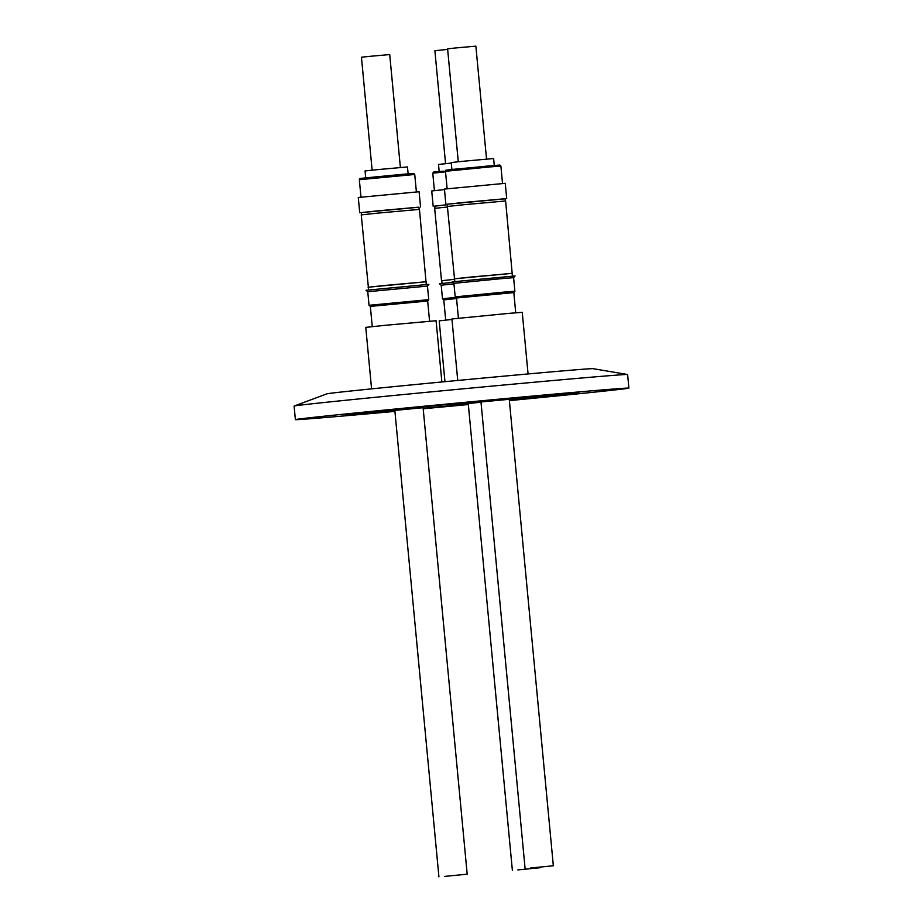 <?xml version="1.0" encoding="UTF-8"?>
<svg xmlns="http://www.w3.org/2000/svg" width="923" height="923" viewBox="0 0 923 923"><rect width="100%" height="100%" fill="white"/><g stroke="black" fill="none" stroke-linecap="round" stroke-linejoin="round"><path stroke-width="1.38" d="M509.369 400.617A167.501 1.258 174.6 0 0 628.898 388.098A167.501 1.258 174.6 0 0 564.484 393.198A167.501 1.258 174.6 0 0 388.802 409.662A167.501 1.258 174.6 0 0 295.383 419.63A167.501 1.258 174.6 0 0 359.808 414.542A167.501 1.258 174.6 0 0 394.929 411.381M628.898 388.098L627.617 374.542A167.501 1.258 174.6 0 0 627.548 374.507A167.501 1.258 174.6 0 0 563.192 379.63A167.501 1.258 174.6 0 0 329.199 401.966A167.501 1.258 174.6 0 0 294.172 406.028A167.501 1.258 174.6 0 0 294.102 406.062L295.383 419.63M394.882 410.943A117.244 0.877 -5.4 0 1 390.51 411.335A117.244 0.877 -5.4 0 1 345.41 414.9A117.244 0.877 -5.4 0 1 410.804 407.931A117.244 0.877 -5.4 0 1 533.782 396.394A117.244 0.877 -5.4 0 1 578.871 392.829A117.244 0.877 -5.4 0 1 509.334 400.213M468.296 404.17A117.244 0.877 -5.4 0 1 423.161 408.381M627.548 374.507L592.947 368.658A133.593 1.004 174.6 0 0 501.339 376.388A133.593 1.004 174.6 0 0 354.997 390.567A133.593 1.004 174.6 0 0 327.054 393.798L294.172 406.028M394.871 410.804A102.765 0.773 -5.4 0 1 359.832 413.539A102.765 0.773 -5.4 0 1 417.138 407.424A102.765 0.773 -5.4 0 1 524.933 397.317A102.765 0.773 -5.4 0 1 564.461 394.19A102.765 0.773 -5.4 0 1 509.323 400.097M451.97 319.45L439.21 320.869L444.955 381.684M441.875 381.972L436.094 320.731L385.468 325.277L365.773 327.377L371.577 388.86M528.071 373.953L522.245 312.32L508.665 313.393L451.924 318.966L457.739 380.461M480.987 401.978L509.254 399.301M394.836 410.389L423.092 407.712M509.288 399.671L513.476 399.394L509.3 399.901M468.273 403.87L451.289 405.266L481.01 402.22M456.55 298.51L443.617 299.917L456.55 298.51M429.576 321.192L427.661 300.99L370.181 306.424L427.672 301.013M502.747 293.456L456.331 298.014L502.747 293.456M456.527 298.302L443.617 299.917M427.834 300.979L370.181 306.424M513.984 292.568L456.331 298.014M455.743 297.344L442.486 298.787L441.194 285.219L439.452 283.776L452.708 282.323M427.811 300.771L428.734 299.652L369.038 305.294L367.758 291.726L366.004 290.284L428.907 284.33L427.453 286.084L367.758 291.726M513.973 292.36L514.884 291.241L503.358 292.153L455.201 296.883L456.308 297.806M453.966 283.834L441.194 285.219M502.077 278.584L453.92 283.326L452.166 281.873L515.057 275.931L513.603 277.685L502.077 278.584M447.436 206.983L434.675 208.379L441.517 280.73L454.566 279.311L441.794 280.696L442.059 283.43M426.276 284.492L426.022 281.757L384.51 285.484L368.358 287.215L368.623 289.937M512.427 276.081L512.173 273.346L470.661 277.073L454.508 278.804L454.774 281.527M426.022 281.792L419.457 209.383L377.542 213.144L361.239 214.886L368.369 287.238M426.299 281.734L368.081 287.238M512.173 273.381L505.619 200.972L463.704 204.733L447.39 206.475L454.52 278.827M512.45 273.323L454.231 278.827M434.756 206.164L447.505 204.687L434.745 206.083L434.952 208.321M419.18 209.371L418.961 207.144L377.461 210.871L361.308 212.59L361.516 214.828M505.331 200.972L505.123 198.733L463.611 202.46L447.459 204.191L447.667 206.417M530.54 868.012L553.339 865.774L530.54 868.012M444.39 876.423L467.188 874.173L444.39 876.423M517.826 869.904L540.624 867.666L517.826 869.904M444.482 189.584L431.722 190.969L433.164 206.233M420.553 206.994L419.1 191.73L358.286 197.487L359.728 212.74L418.973 207.214M361.32 212.671L359.728 212.74M506.704 198.583L505.262 183.319L444.436 189.077L445.878 204.341L505.123 198.814M447.47 204.26L445.878 204.341M451.278 163.083L438.506 164.444L439.163 171.332M408.116 173.836L407.47 166.936L376.942 169.682L365.07 170.951L365.727 177.839M494.267 165.425L493.62 158.537L463.092 161.271L451.22 162.54L451.878 169.428M447.655 49.404L434.883 50.719L445.567 163.648M400.386 167.49L389.714 54.561L369.362 56.384L361.447 57.226L372.131 170.167M486.536 159.079L475.864 46.15L455.524 47.973L447.597 48.827L458.281 161.756M423.196 408.774A167.501 1.258 174.6 0 0 468.33 404.539M468.284 404.055A102.765 0.773 -5.4 0 1 423.149 408.266M445.544 171.816L432.772 173.189L433.822 171.943L444.067 171.147M416.388 191.892L414.739 174.47L359.335 179.708C361.274 177.666 357.097 179.085 364.089 178.012L403.247 174.251L370.631 177.654M490.194 166.901L445.486 171.297C447.424 169.267 443.248 170.686 450.239 169.601L499.793 165.021L500.889 166.059L490.194 166.901M489.386 165.852L456.781 169.244M445.694 320.096L443.778 299.906M372.257 326.604L370.342 306.413M458.408 318.204L456.504 298.002M443.594 299.71L442.486 298.787M370.158 306.217L369.05 305.294M455.201 296.883L453.908 283.326M480.941 401.563L525.083 868.439M394.79 409.974L438.921 876.85M468.226 403.455L512.369 870.343M434.421 190.623L432.772 173.189M360.985 197.13L359.335 179.708M447.136 188.719L445.486 171.297M515.726 312.782L513.823 292.579M428.734 299.652L427.453 286.084M514.884 291.241L513.603 277.673M509.208 398.886L553.339 865.774M423.057 407.297L467.188 874.173M540.566 867.078L540.624 867.666M502.539 183.492L500.889 166.059M403.247 174.251L413.642 173.432L414.739 174.47"/></g></svg>
